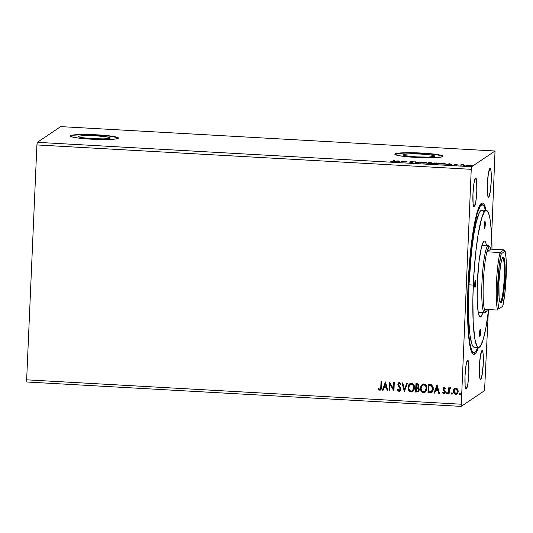 <?xml version="1.0" encoding="UTF-8"?>
<svg xmlns="http://www.w3.org/2000/svg" width="533" height="533" viewBox="0 0 533 533"><rect width="100%" height="100%" fill="white"/><g stroke="black" fill="none" stroke-linecap="round" stroke-linejoin="round"><path stroke-width="0.8" d="M78.644 136.375L78.624 136.768L79.357 136.115L84.734 135.635L96.453 135.842L106.94 136.881L109.658 137.534L110.051 138.14A15.857 1.519 -177.5 0 1 93.255 138.727A15.857 1.519 -177.5 0 1 78.504 136.568A15.857 1.519 -177.5 0 1 78.644 136.375A15.857 1.519 -177.5 0 1 95.434 135.788A15.857 1.519 -177.5 0 1 110.191 137.947A15.857 1.519 -177.5 0 1 110.051 138.14L103.962 138.886L92.236 138.673L81.756 137.634L79.031 136.988L78.644 136.375M403.195 154.597L403.181 154.99L403.907 154.337L409.284 153.857L421.003 154.064L431.49 155.103L434.215 155.749L434.602 156.362A15.857 1.519 -177.5 0 1 417.812 156.949A15.857 1.519 -177.5 0 1 403.055 154.79A15.857 1.519 -177.5 0 1 403.195 154.597A15.857 1.519 -177.5 0 1 419.991 154.01A15.857 1.519 -177.5 0 1 434.741 156.169A15.857 1.519 -177.5 0 1 434.602 156.362L428.512 157.102L416.793 156.895L406.306 155.856L403.588 155.21L403.195 154.597M442.95 156.409A24.098 2.312 2.5 0 0 419.931 153.211A24.098 2.312 2.5 0 0 395.033 154.137L395.046 153.897A24.098 2.312 -177.5 0 1 420.564 153.004A24.098 2.312 -177.5 0 1 442.99 156.289A24.098 2.312 -177.5 0 1 442.776 156.582L442.943 156.136L442.183 155.656L438.046 154.663L422.109 153.084L404.3 152.771L398.084 153.178L395.046 153.897L394.88 154.343L399.77 155.816L415.707 157.395L433.522 157.708L439.732 157.302L442.776 156.582A24.098 2.312 -177.5 0 1 417.259 157.475A24.098 2.312 -177.5 0 1 394.833 154.19A24.098 2.312 -177.5 0 1 395.046 153.897L395.033 154.137A24.098 2.312 2.5 0 0 394.86 154.31M118.393 138.187A24.098 2.312 2.5 0 0 95.374 134.996A24.098 2.312 2.5 0 0 70.483 135.922L70.489 135.682A24.098 2.312 -177.5 0 1 96.013 134.782A24.098 2.312 -177.5 0 1 118.433 138.067A24.098 2.312 -177.5 0 1 118.219 138.36L118.386 137.914L117.626 137.434L113.496 136.441L92.842 134.649L76.292 134.709L71.575 135.282L70.323 136.128L72.735 137.101L78.438 138.067L95.873 139.393L108.965 139.486L115.181 139.08L118.219 138.36A24.098 2.312 -177.5 0 1 92.702 139.253A24.098 2.312 -177.5 0 1 70.276 135.968A24.098 2.312 -177.5 0 1 70.489 135.682L70.483 135.922A24.098 2.312 2.5 0 0 70.303 136.088M480.713 379.303A14.458 1.852 -86.8 0 1 480.526 379.356A14.458 1.852 -86.8 0 1 479.447 365.518A14.458 1.852 -86.8 0 1 481.965 350.541L480.426 355.664L479.42 366.211L479.533 376.005L480.02 378.703L480.713 379.303L482.252 374.179L483.258 363.633L483.138 353.839L482.651 351.14L481.965 350.541A14.458 1.852 -86.8 0 1 482.145 350.481A14.458 1.852 -86.8 0 1 483.224 364.325A14.458 1.852 -86.8 0 1 480.713 379.303L480.353 379.283L480.713 379.303M474.257 206.844A14.458 1.852 -86.8 0 1 474.077 206.897A14.458 1.852 -86.8 0 1 472.998 193.059A14.458 1.852 -86.8 0 1 475.516 178.082L473.97 183.205L472.964 193.752L473.084 203.546L473.57 206.244L474.257 206.844L475.802 201.714L476.808 191.167L476.689 181.38L476.202 178.682L475.516 178.082A14.458 1.852 -86.8 0 1 475.696 178.022A14.458 1.852 -86.8 0 1 476.775 191.867A14.458 1.852 -86.8 0 1 474.257 206.844L473.904 206.824L474.257 206.844M488.661 197.15A14.458 1.852 -86.8 0 1 488.481 197.21A14.458 1.852 -86.8 0 1 487.402 183.365A14.458 1.852 -86.8 0 1 489.92 168.395L488.375 173.518L487.369 184.065L487.488 193.852L487.975 196.55L488.661 197.15L490.207 192.027L491.213 181.48L491.093 171.693L490.607 168.994L489.92 168.395A14.458 1.852 -86.8 0 1 490.1 168.335A14.458 1.852 -86.8 0 1 491.179 182.179A14.458 1.852 -86.8 0 1 488.661 197.15L488.308 197.13L488.661 197.15M466.308 388.99A14.458 1.852 -86.8 0 1 466.122 389.05A14.458 1.852 -86.8 0 1 465.043 375.205A14.458 1.852 -86.8 0 1 467.561 360.228L466.022 365.358L465.016 375.905L465.129 385.692L465.615 388.39L466.308 388.99L467.847 383.867L468.853 373.32L468.734 363.526L468.247 360.828L467.561 360.228A14.458 1.852 -86.8 0 1 467.741 360.175A14.458 1.852 -86.8 0 1 468.82 374.013A14.458 1.852 -86.8 0 1 466.308 388.99L465.949 388.97L466.308 388.99M477.821 347.469A74.107 9.501 -86.8 0 1 473.957 352.686L472.285 352.593A74.107 9.501 -86.8 0 1 471.885 352.5A74.107 9.501 93.2 0 0 473.137 352.353M481.406 203.313L479.374 206.084L477.301 211.648L473.317 230.183L470.073 256.1L468.047 285.461L467.554 313.79L468.667 336.776L469.78 345.124L471.219 350.921L472.918 353.939L473.85 354.372L474.823 354.065A75.799 9.721 -86.8 0 1 472.644 353.665A75.799 9.721 -86.8 0 1 468.407 278.146A75.799 9.721 -86.8 0 1 481.072 203.579A75.799 9.721 -86.8 0 1 481.406 203.313A75.799 9.721 -86.8 0 1 486.063 210.342L484.184 204.599L483.304 203.439L482.372 203.013L481.406 203.313M473.551 352.659L474.823 354.065L475.822 353.039L478.368 347.503A75.799 9.721 -86.8 0 1 474.823 354.065L473.551 352.659M460.978 404.207L26.65 379.822L36.904 144.943L471.239 169.327L461.198 406.386L484.564 390.669L488.308 311.992L484.564 390.669L461.198 406.386L26.863 382.001L461.198 406.386L471.239 169.327L36.904 144.943L37.33 142.331L60.695 126.614L495.03 150.999L471.658 166.716L37.33 142.331L471.658 166.716L471.239 169.327L471.658 166.716L495.03 150.999L60.695 126.614L37.33 142.331L36.904 144.943L26.65 379.822L460.978 404.207M389.763 390.596L390.036 384.353L393.934 390.829L394.3 382.441L393.66 382.408L393.387 388.664L389.483 382.174L389.117 390.562L389.763 390.596L390.036 384.353L393.794 390.822L394.3 382.441L393.66 382.408L393.387 388.664L389.483 382.174L389.117 390.562L389.763 390.596M404.32 391.415L407.472 383.18L406.772 383.14L404.467 389.39L402.715 382.914L402.015 382.874L404.434 391.422L407.472 383.18L406.772 383.14L404.467 389.39L402.715 382.914L402.015 382.874L404.32 391.415M415.567 392.041L418.378 391.828L419.311 389.87L419.051 388.557L418.085 387.651L418.885 386.412L418.745 384.719L417.905 383.873L415.933 383.653L415.567 392.041L415.993 383.66L415.567 392.041L418.332 391.862L419.311 389.87L418.085 387.651L418.951 385.912C418.998 384.586 418.385 383.86 417.112 383.72L415.933 383.653L415.567 392.041M429.931 392.848L431.57 392.581L432.669 391.422L433.236 389.676L433.196 387.318L431.597 384.839L428.352 384.353L427.992 392.741L431.763 392.468L433.309 388.943L431.597 384.839L428.352 384.353L427.992 392.741L428.419 384.36L428.052 392.701L429.931 392.848M454.629 388.544L453.756 389.956L453.563 391.075L454.283 388.937L453.503 391.115L453.65 392.168L454.289 393.554L455.782 394.36C454.209 393.914 453.47 392.814 453.563 391.075L453.503 391.115C453.41 392.854 454.149 393.954 455.722 394.407L456.928 394.074L455.722 394.407L456.894 394.094L458.213 391.382L457.68 389.17L455.995 388.064L454.056 389.217L453.59 392.208L455.182 394.307L456.261 394.367L457.547 393.427L458.207 390.809L456.981 388.39L455.475 388.097L454.223 388.977L454.869 388.357M450.472 387.751L449.312 388.697L449.352 387.797L448.713 387.757L448.44 393.887L449.086 393.927L449.486 389.356L450.951 387.991L450.092 387.824L449.312 388.697L449.352 387.797L448.713 387.757L448.44 393.887L448.773 387.764L448.44 393.887L449.086 393.927L449.366 389.77L450.951 387.991L450.012 387.864M444.589 393.534L443.869 393.74L444.562 393.554L445.302 392.048L445.135 391.089L443.616 388.95L444.335 388.117L445.062 388.85L445.461 388.344L444.262 387.404L443.309 387.884L442.97 389.183L444.529 391.449L444.595 392.381L444.002 392.974L442.976 392.288L442.583 392.834L444.176 393.72L445.268 392.355L445.135 391.089L443.616 388.95L444.129 388.171L445.062 388.85L445.461 388.344L444.642 387.504L443.689 387.531M380.782 387.278L380.109 389.33L378.583 388.564L378.23 389.197L379.762 390.249L381.175 389.25L381.668 381.735L381.022 381.695L380.842 387.231L381.088 381.701L380.842 387.231L379.796 389.39L378.583 388.564L378.23 389.197L379.762 390.249L380.569 390.043L381.421 387.398L381.668 381.735L381.022 381.695L380.782 387.278M437.027 384.839L433.989 393.081L434.688 393.121L435.661 390.476L438.006 390.609L438.746 393.347L439.445 393.387L437.027 384.839L433.989 393.081L434.688 393.121L435.661 390.476L438.006 390.609L438.746 393.347L439.445 393.387L437.027 384.839M447.24 393.814L447.507 393.247L447 392.515L446.434 393.307L446.821 393.887L447.354 393.7L447.227 392.594L446.434 393.187L447.06 392.475M460.199 394.54L460.459 393.974L459.959 393.241L459.393 394.034L459.779 394.62L460.305 394.427L460.186 393.321L459.393 393.914L460.019 393.201M452.171 394.087L452.43 393.521L451.924 392.794L451.378 393.7L451.744 394.167L452.277 393.974L452.157 392.868L451.358 393.461L451.991 392.748M425.074 392.255L423.495 392.708L425.041 392.281L426.886 388.47C427.033 386.052 426.014 384.526 423.828 383.887L422.296 384.32L420.47 388.903L421.11 391.062L422.089 392.201L424.241 392.641L425.514 391.888L426.647 389.956L426.78 386.951L425.247 384.38L423.082 383.96L421.337 385.306L420.464 388.151L422.336 384.3M412.655 391.562L411.07 392.008L412.622 391.582L414.467 387.777C414.614 385.359 413.595 383.827 411.403 383.187L409.877 383.627L408.031 387.831L409.031 390.869L410.337 391.862L411.816 391.942L413.095 391.189L414.228 389.263L414.354 386.258L412.822 383.68L410.663 383.26L408.911 384.606L408.038 387.451L409.91 383.6M399.017 391.329L400.363 390.636L400.883 389.157L400.53 387.644L398.584 384.973L399.03 383.447L399.783 383.507L400.47 384.513L400.996 384.026L399.444 382.514L398.284 383.107L397.871 384.719L400.063 388.277L400.116 389.683L399.01 390.469L397.758 388.997L397.218 389.39L398.351 391.129L399.084 391.289L397.285 389.35L399.017 391.329L399.89 391.095L400.883 389.157L398.511 384.386L399.397 383.374L400.47 384.513L400.996 384.026L399.444 382.514L398.664 382.734L397.865 384.386L400.236 389.11L399.01 390.469L397.758 388.997L397.218 389.39L397.765 388.997L397.285 389.35L397.705 390.316L399.017 391.329M385.412 381.941L382.374 390.183L383.074 390.223L384.046 387.578L386.392 387.711L387.131 390.449L387.831 390.489L385.412 381.941L382.374 390.183L383.074 390.223L384.046 387.578L386.392 387.711L387.131 390.449L387.831 390.489L385.412 381.941M491.639 235.693L495.03 150.999L491.639 235.693M490.307 168.162L489.974 168.415M417.772 387.065L418.372 385.845L417.739 387.091L416.42 387.238L416.599 384.506L417.266 384.546L416.54 384.553L417.206 384.593L418.372 385.845L417.692 387.105M465.742 165.157L470.486 165.39L465.702 165.203M460.412 165.15L463.463 164.737L461.232 164.597L460.412 165.15L461.052 165.19L461.232 164.597L460.412 165.15M456.794 164.344L455.335 164.437L456.681 164.817L454.616 164.757L457.261 164.87L456.001 164.477L456.888 164.344L455.355 164.417L456.774 164.79L454.616 164.757L457.421 164.824L456.001 164.45L456.794 164.344M445.648 163.924L441.077 163.251L441.058 163.731L440.598 164.037L441.077 163.251L439.958 164.004L445.648 163.924L441.077 163.251L439.958 164.004L445.715 163.831M431.497 163.298L430.457 163.111L431.483 162.911L428.659 162.552L428.179 163.345L428.659 162.552L427.539 163.305L431.497 163.298L430.464 163.031L431.384 162.792L428.659 162.552L427.539 163.305L431.523 163.258M416.293 162.672L420.197 162.079L416.619 162.498L414.734 161.772L416.4 162.678L420.197 162.079L416.619 162.498L414.734 161.772L416.293 162.672M401.729 161.859L402.562 161.299L405.906 162.092L407.025 161.339L405.546 161.865L402.208 161.066L401.089 161.819L401.729 161.859L402.208 161.066L401.089 161.819L402.562 161.299L405.76 162.085L406.366 161.779L406.386 161.299L405.546 161.865L402.208 161.066L401.729 161.859M393.001 161.093L390.263 161.139L393.281 161.286L394.393 160.626L393.747 160.593L392.994 161.319L390.263 161.139L393.634 161.139L394.393 160.626L393.747 160.593L393.001 161.093M398.138 160.839L394.34 161.439L399.803 161.746L398.138 160.839L394.34 161.439L399.803 161.746L398.138 160.839M413.035 162.292L411.323 161.972L413.615 161.825L412.189 161.606L410.43 161.766L412.389 162.398L409.337 162.125L412.822 162.358L411.083 161.732L413.615 161.825L411.842 161.592L410.41 161.732L412.256 162.298L409.337 162.125L413.062 162.259M420.384 162.498L423.022 163.071L426.813 162.858L424.148 162.279L420.344 162.532L423.209 163.085L426.873 162.785L422.043 162.252L420.444 162.465L420.304 163.058M432.803 163.198L435.441 163.771L439.232 163.551L436.574 162.978L432.763 163.231L435.821 163.791L439.292 163.484L434.468 162.951L432.863 163.165L432.723 163.751M449.752 163.738L445.954 164.337L451.418 164.644L449.752 163.738L445.954 164.337L451.418 164.644L449.752 163.738M458.453 165.01L458.9 165.077M463.384 165.263L463.823 165.35M471.412 165.71L471.858 165.803M26.863 382.001L26.65 379.822L26.863 382.001M481.412 204.939A74.107 9.501 93.2 0 0 480.186 204.652A74.107 9.501 -86.8 0 1 480.593 204.605L482.265 204.699A74.107 9.501 -86.8 0 1 485.523 210.315M117.62 137.674L110.264 136.215L97.546 135.109L83.748 134.722L73.521 135.195M71.562 135.522L70.483 135.922M442.17 155.896L434.821 154.43L422.103 153.324L408.305 152.944L398.078 153.417M396.119 153.744L395.033 154.137M393.574 161.173L393.747 160.593L393.574 161.173M398.231 161.206L398.244 160.846L398.231 161.206M397.918 161.026L398.444 161.412L396.645 161.312L398.444 161.326L396.645 161.226L397.918 161.026M402.328 161.452L402.342 161.073L402.328 161.452M407.025 161.339L406.386 161.299L405.899 162.092L407.025 161.339M415.42 162.165L415.434 161.812L415.42 162.165M426.813 162.858L426.853 163.258M426.407 163.031L426.02 162.951M424.061 162.358L426.16 163.025L423.109 163.078L421.023 162.532L424.641 162.398L426.187 162.705L425.021 163.011L420.977 162.592L424.061 162.358M431.483 162.911L431.49 163.358M429.185 162.665L430.837 163.018L428.825 162.991L430.844 162.878L429.185 162.665M428.712 162.985L430.844 163.411L428.292 163.345L428.712 162.985L430.851 163.258L428.712 162.985M430.837 163.331L430.844 162.878M439.232 163.551L439.272 163.951M438.826 163.731L438.446 163.651M436.487 163.051L438.586 163.724L435.534 163.778L433.449 163.231L436.78 163.071L438.612 163.404L437.68 163.691L433.402 163.291L436.487 163.051M445.348 164.117L444.722 163.991M440.718 163.964L441.604 163.364L444.995 164.097L440.711 164.044L441.604 163.364L445.055 163.798L440.718 163.964M449.845 164.097L449.859 163.744L449.845 164.097M449.532 163.917L450.052 164.311L448.26 164.204L450.059 164.224L448.26 164.124L449.532 163.917M455.309 164.924L455.435 164.51M459.526 165.043L459.086 164.95M461.871 164.637L461.232 164.597L461.052 165.19L463.463 164.737L461.871 164.637M464.456 165.323L464.01 165.23M470.459 165.417L470.126 165.19M468.427 165.07L469.806 165.556L466.388 165.19L468.627 165.077L469.826 165.303L469.207 165.503L466.355 165.23L468.427 165.07M472.485 165.77L472.045 165.676M420.957 163.078L421.023 162.532M426.2 163.231L426.173 162.818M430.851 163.711L430.851 163.258M433.376 163.771L433.449 163.231M438.619 163.931L438.592 163.518M445.035 164.297L445.002 163.891M466.335 165.71L466.368 165.21M469.826 165.816L469.813 165.383M420.191 388.051L421.097 388.024M410.097 384.46L411.989 384.173L413.568 385.939L413.695 388.897L412.309 390.816M453.23 389.463L454.276 389.816M380.602 390.023L379.762 390.249L378.23 389.197L378.61 388.59L378.29 389.15L378.95 389.85L380.702 389.949M380.242 389.25L379.796 389.39M379.856 389.343L380.842 387.231L380.176 389.283M439.432 393.341L438.746 393.347L438.073 390.569L435.661 390.476L438.073 390.569L438.812 393.301L439.432 393.341M434.701 393.074L433.989 393.081L437.073 384.846L434.049 393.034L434.701 393.074M437.833 389.69L437.06 386.825L437.833 389.69L437.06 386.825L437.773 389.736L435.974 389.63L436.993 386.865L435.974 389.63L437.833 389.69M443.896 392.941L444.722 392.002L443.829 392.981L442.976 392.288L442.583 392.834L443.936 393.7L442.583 392.834L442.99 392.315L442.65 392.794L443.349 393.527L444.782 393.387M444.722 392.002L444.529 391.449L444.662 392.341L443.829 392.981M443.876 390.776L443.136 389.896L443.876 390.776M444.262 387.404L442.97 388.943L443.136 389.896L442.97 388.943L443.656 387.551M443.782 387.471L443.123 388.344L443.11 389.623L444.722 391.848M446.94 393.914L446.434 393.187L446.94 393.914L447.507 393.247M446.827 392.528L446.521 393.387L447.334 393.747M450.152 387.784L449.379 388.657L450.538 387.711M449.086 393.88L448.506 393.847L449.086 393.88M459.892 394.64L459.393 393.914L459.892 394.64L460.459 393.974M459.786 393.254L459.473 394.114L460.292 394.473M454.289 393.554L454.762 394.014M454.935 389.243L456.228 388.797L457.294 389.71L457.634 391.309L457.161 392.854M457.167 392.848L455.755 393.654L454.143 391.162L455.169 389.03L455.962 388.817L457.634 391.309L456.028 388.77L455.455 388.87M457.567 391.349L456.661 393.374L457.634 391.309L457.101 392.894L455.355 393.574L454.316 392.368L454.269 390.349L455.182 389.023L456.168 388.843L457.234 389.756L457.567 391.349M451.864 394.187L451.358 393.461L451.864 394.187L452.43 393.521M451.757 392.801L451.444 393.66L452.257 394.02M431.797 392.448L429.991 392.808L432.063 392.241M431.15 391.795L432.729 388.863L431.284 385.572L429.025 385.206L431.224 385.612L432.663 388.903L431.09 391.842L428.672 391.915L429.025 385.206L431.284 385.572L432.476 386.991L432.623 389.736L431.537 391.595M431.49 391.628L428.672 391.915L428.958 385.252L431.224 385.612L432.416 387.031L432.476 390.123L431.09 391.842M420.464 388.151C420.324 390.536 421.337 392.055 423.495 392.708L423.555 392.661C421.403 392.015 420.39 390.496 420.524 388.111L420.464 388.151M422.462 384.213L420.67 386.985L420.85 390.336L422.822 392.515L425.001 392.301M421.177 385.625L420.77 386.625M422.516 385.159L424.475 384.833L426.054 386.592L426.114 389.59L424.728 391.515M424.834 391.449L426.307 388.39L424.808 391.469L423.508 391.842C421.79 391.309 420.99 390.089 421.103 388.184L422.582 385.112L423.815 384.746C425.554 385.286 426.36 386.518 426.247 388.437L426.307 388.39C426.427 386.472 425.614 385.246 423.882 384.699L422.616 385.086M418.358 391.842L415.633 392.002L418.445 391.782M418.085 391.049L418.731 389.79L417.792 388.231L416.773 388.077L417.725 388.277L418.671 389.83L418.052 391.075L416.246 391.222L416.446 388.057L418.518 388.85L418.685 390.149L417.985 391.109M418.372 385.845L417.206 384.593L418.065 384.839L418.365 385.599M417.206 384.593L418.065 384.966L418.258 386.225L417.632 387.151L416.42 387.238L416.54 384.553L417.206 384.593M408.038 387.451C407.905 389.843 408.918 391.355 411.07 392.008L411.136 391.962C408.978 391.315 407.972 389.796 408.105 387.411L408.038 387.451M410.037 383.52L408.345 385.925L408.431 389.636L410.397 391.815L412.582 391.608M408.758 384.933L408.345 385.925M412.415 390.749L413.888 387.691L413.115 390.029L411.689 391.089L409.97 390.736L408.771 388.69L409.224 385.452L410.243 384.36L411.396 384.046C413.128 384.586 413.941 385.819 413.821 387.738L412.382 390.769L411.09 391.149C409.371 390.616 408.564 389.396 408.684 387.484L410.163 384.413L411.463 384.007L413.235 385.119L413.888 387.691C414.001 385.779 413.195 384.546 411.463 384.007L410.19 384.393M404.527 389.35L406.819 383.147L404.527 389.35M399.677 390.263L399.01 390.469M399.07 390.423L400.303 389.07L398.144 385.685L397.865 384.386L398.697 382.714M399.397 383.374L398.944 383.494L399.85 383.46L400.536 384.473L399.464 383.334L398.977 383.474M399.923 391.075L399.084 391.289L400.163 390.889M399.477 391.255L399.843 391.115M398.771 382.667L398.344 383.067M397.964 384.007L398.204 385.639L400.03 388.044M400.13 388.231L400.263 389.356L399.563 390.323L399.963 390.016M389.763 390.549L389.117 390.562L389.543 382.174L389.183 390.516L389.763 390.549M393.454 388.617L393.72 382.408L393.454 388.617M393.94 390.782L390.096 384.313L393.94 390.782M387.817 390.442L387.131 390.449L386.458 387.671L384.046 387.578L386.458 387.671L387.198 390.403L387.817 390.442M383.087 390.176L382.374 390.183L385.459 381.948L382.434 390.136L383.087 390.176M386.218 386.791L385.446 383.927L386.218 386.791L385.446 383.927L386.159 386.838L384.36 386.731L385.379 383.967L384.36 386.731L386.218 386.791M426.247 388.437L425.354 390.969L423.209 391.808L421.616 390.516L421.11 388.79L421.297 386.985L422.456 385.199L424.115 384.786L425.734 386.085L426.247 388.437M416.706 388.117L417.945 388.377L418.558 389.117L418.498 390.536L417.772 391.209L416.246 391.222L416.706 388.117M475.683 283.456A3.618 0.466 -86.8 0 1 475.003 287.387A3.618 0.466 -86.8 0 1 474.723 284.102L474.763 283.389L475.683 283.456L475.05 287.374L474.723 284.102A3.618 0.466 -86.8 0 1 475.409 280.165A3.618 0.466 -86.8 0 1 475.683 283.456L474.763 283.403L475.363 280.185L475.683 283.456M485.243 224.686A3.618 0.466 -86.8 0 1 484.557 228.617A3.618 0.466 -86.8 0 1 484.284 225.332L484.324 224.62L485.243 224.686L484.604 228.604L484.284 225.332A3.618 0.466 -86.8 0 1 484.963 221.395A3.618 0.466 -86.8 0 1 485.243 224.686L484.324 224.633L484.917 221.415L485.243 224.686M480.533 332.539A3.618 0.466 -86.8 0 1 479.853 336.47A3.618 0.466 -86.8 0 1 479.573 333.178L480.3 329.267L480.28 335.17L479.727 336.303L479.573 333.178A3.618 0.466 -86.8 0 1 480.253 329.247A3.618 0.466 -86.8 0 1 480.533 332.539L479.613 332.485L480.533 332.539M478.341 312.911A34.945 4.477 93.2 0 0 478.581 312.511A34.945 4.477 -86.8 0 1 478.341 312.911M483.891 241.196A38.076 4.884 -86.8 0 0 477.348 282.337L477.168 299.786L478.221 312.311L478.947 315.223L480.266 316.948L481.259 316.282L482.818 312.618A38.076 4.884 -86.8 0 1 479.66 316.595A38.076 4.884 -86.8 0 1 477.348 282.337L479.12 260.724L481.479 247.139L482.518 243.681L484.064 241.063L485.017 241.129L485.456 241.709L486.589 245.56M474.25 347.269L473.404 346.883L471.865 344.145L470.019 335.384L468.867 321.745L468.54 310.499L468.987 284.829L473.284 285.068A68.69 8.808 -86.8 0 1 486.256 210.355A68.69 8.808 -86.8 0 1 491.999 249.197L491.353 230.856L489.954 218.73L488.654 213.48L487.115 210.742L486.269 210.355L484.484 211.554L481.672 218.177L478.068 234.973L475.769 252.142L473.624 278.346L472.878 298.28L473.164 321.985L474.856 339.135L476.908 346.077L478.547 347.509L480.333 346.31L483.145 339.688L485.889 327.842L488.608 309.553A68.69 8.808 -86.8 0 1 478.561 347.509A68.69 8.808 -86.8 0 1 473.284 285.068L468.987 284.829L471.472 251.902L473.77 234.733L476.442 221.342L479.26 212.894L480.186 211.315L481.972 210.115A68.69 8.808 93.2 0 0 468.987 284.829A68.69 8.808 93.2 0 0 474.263 347.269L478.561 347.509M473.957 352.686A74.107 9.501 -86.8 0 1 468.267 285.315L468.267 285.315A74.107 9.501 -86.8 0 1 482.265 204.699L480.346 205.998L477.315 213.14L473.424 231.262L469.626 263.635L468.001 292.504L467.914 319.274L468.873 335.484L469.966 343.645L471.372 349.315L472.178 351.14L473.944 352.686L475.876 351.387L477.888 347.296M485.59 210.575L484.051 206.244L482.278 204.699M486.256 210.355L481.965 210.115L483.611 211.548M482.165 244.714A34.945 4.477 -86.8 0 1 482.358 245.133A34.945 4.477 93.2 0 0 482.165 244.714M499.994 302.251A22.293 2.858 93.2 0 0 500.294 302.158L500.98 302.917A23.019 2.951 -86.8 0 1 500.314 302.797A23.019 2.951 -86.8 0 1 499.028 279.865A23.019 2.951 -86.8 0 1 502.872 257.226A23.019 2.951 -86.8 0 1 502.979 257.146L503.552 257.179L504.071 258.099L504.844 262.396L505.031 277.973L503.432 294.762L502.226 300.392L500.98 302.917L500.4 302.884L499.881 301.964L499.108 297.667L498.921 282.09L500.52 265.301L501.733 259.671L502.979 257.146A23.019 2.951 -86.8 0 1 505.031 277.973A23.019 2.951 -86.8 0 1 500.98 302.917L500.294 302.158A22.293 2.858 -86.8 0 1 500.014 302.251A22.293 2.858 -86.8 0 1 499.994 302.251M499.947 302.144L500.294 302.158L499.947 302.144M489.067 246.872A32.533 4.171 -86.8 0 1 490.007 247.046A32.533 4.171 -86.8 0 1 490.893 249.138L490.047 247.099L489.067 246.872L486.935 251.796L490.893 249.138L504.018 249.87L500.061 252.535L486.935 251.796A32.533 4.171 -86.8 0 1 489.067 246.872L487.928 245.606L489.067 246.872M485.296 312.445A33.739 4.324 -86.8 0 1 484.997 312.711A33.739 4.324 93.2 0 0 485.15 312.598L486.389 311.472A32.533 4.171 -86.8 0 1 486.243 311.585L484.997 312.711A33.739 4.324 -86.8 0 1 484.57 312.851A33.739 4.324 -86.8 0 1 482.059 280.551A33.739 4.324 -86.8 0 1 487.928 245.606A33.739 4.324 -86.8 0 1 488.355 245.473L482.039 245.12M490.007 247.046L488.901 245.786A33.739 4.324 93.2 0 0 487.928 245.606L481.992 245.273L487.928 245.606A33.739 4.324 93.2 0 0 481.985 282.177A33.739 4.324 93.2 0 0 484.997 312.711L486.769 311.012L487.502 309.493A32.533 4.171 -86.8 0 1 486.389 311.472M484.424 309.32L485.263 311.359L486.243 311.585A32.533 4.171 -86.8 0 1 484.424 309.32A32.533 4.171 -86.8 0 1 483.338 282.137A32.533 4.171 -86.8 0 1 486.935 251.796A32.533 4.171 93.2 0 0 483.338 282.137A32.533 4.171 93.2 0 0 484.424 309.32L497.549 310.059A32.533 4.171 -86.8 0 1 496.463 282.87A32.533 4.171 -86.8 0 1 500.061 252.535L486.935 251.796L490.893 249.138L504.018 249.87L505.117 251.163L501.24 253.775L499.115 266.333L497.602 291.078L497.882 301.765L498.835 308.9L502.712 306.288L504.838 293.73L506.35 268.978L506.07 258.298L505.117 251.163A31.334 4.017 -86.8 0 1 506.137 277.233A31.334 4.017 -86.8 0 1 502.712 306.288L498.835 308.9A31.334 4.017 -86.8 0 1 497.815 282.83A31.334 4.017 -86.8 0 1 501.24 253.775L505.117 251.163L504.018 249.87L500.061 252.535L501.24 253.775L500.061 252.535A32.533 4.171 93.2 0 0 496.463 282.87A32.533 4.171 93.2 0 0 497.549 310.059L484.424 309.32M502.492 257.732A22.293 2.858 -86.8 0 1 502.512 257.732A22.293 2.858 -86.8 0 1 504.171 279.072A22.293 2.858 -86.8 0 1 500.294 302.158A22.293 2.858 93.2 0 0 504.171 279.006A22.293 2.858 93.2 0 0 502.492 257.732M412.409 162.232L412.389 162.712M455.995 164.464L455.968 164.944M456.788 164.77L456.768 165.25M470.499 165.363L470.479 165.843M478.254 312.491L484.57 312.851"/></g></svg>
